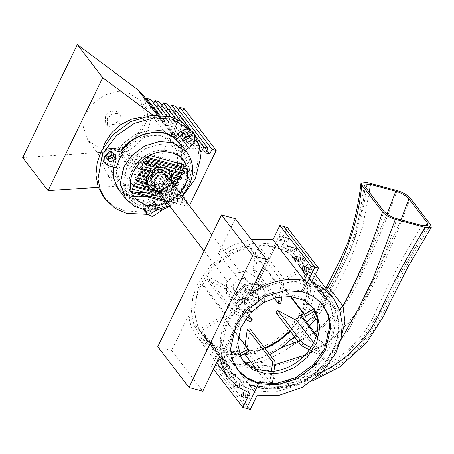 <?xml version="1.0" encoding="UTF-8"?>
<svg xmlns="http://www.w3.org/2000/svg" width="454" height="454" viewBox="0 0 454 454"><rect width="100%" height="100%" fill="white"/><g stroke="black" fill="none" stroke-linecap="round" stroke-linejoin="round"><path stroke-width="0.34" stroke-dasharray="2.27 1.7" d="M311.915 268.694C310.264 268.637 309.639 269.92 310.048 272.553C311.705 272.61 312.324 271.327 311.915 268.694L308.232 267.695C306.581 267.639 305.956 268.921 306.365 271.554C308.022 271.611 308.641 270.329 308.232 267.695C306.581 267.639 305.956 268.921 306.365 271.554C308.022 271.611 308.641 270.329 308.232 267.695L304.112 266.43M304.112 258.513C302.46 258.457 301.836 259.745 302.245 262.378C303.902 262.435 304.521 261.146 304.112 258.513L300.429 257.514C298.777 257.458 298.153 258.746 298.562 261.379C300.219 261.436 300.837 260.148 300.429 257.514C298.777 257.458 298.153 258.746 298.562 261.379C300.219 261.436 300.837 260.148 300.429 257.514L296.309 256.249M296.309 248.338C294.657 248.281 294.033 249.564 294.447 252.197C296.099 252.254 296.717 250.971 296.309 248.338L292.626 247.339C290.974 247.282 290.35 248.565 290.759 251.198C292.416 251.255 293.034 249.972 292.626 247.339C290.974 247.282 290.35 248.565 290.759 251.198C292.416 251.255 293.034 249.972 292.626 247.339L288.506 246.074M288.506 238.157C286.854 238.1 286.236 239.389 286.644 242.022C288.296 242.078 288.92 240.79 288.506 238.157L284.823 237.158C283.171 237.102 282.547 238.39 282.956 241.023C284.613 241.08 285.231 239.791 284.823 237.158C283.171 237.102 282.547 238.39 282.956 241.023C284.613 241.08 285.231 239.791 284.823 237.158L280.703 235.893M245.381 397.704C244.973 395.071 245.597 393.783 247.248 393.845C247.657 396.473 247.038 397.761 245.381 397.704C244.973 395.071 245.597 393.783 247.248 393.845C247.657 396.473 247.038 397.761 245.381 397.704L245.727 397.948L245.381 397.704M250.931 394.844C251.346 397.471 250.722 398.76 249.07 398.703C248.656 396.07 249.28 394.781 250.931 394.844L243.128 392.574M237.584 387.523C237.17 384.896 237.794 383.607 239.445 383.664C239.854 386.297 239.235 387.585 237.584 387.523C237.17 384.896 237.794 383.607 239.445 383.664C239.854 386.297 239.235 387.585 237.584 387.523L237.924 387.767L237.584 387.523M243.128 384.663C243.543 387.296 242.918 388.584 241.267 388.522C240.858 385.889 241.477 384.606 243.128 384.663L235.325 382.399L235.671 382.643L235.654 385.35M233.821 383.789L235.325 382.399M229.781 377.348C229.366 374.715 229.991 373.426 231.642 373.489C232.056 376.116 231.432 377.405 229.781 377.348C229.366 374.715 229.991 373.426 231.642 373.489C232.056 376.116 231.432 377.405 229.781 377.348L230.121 377.592L229.781 377.348M235.331 374.488C235.739 377.115 235.115 378.403 233.464 378.347C233.055 375.713 233.674 374.425 235.331 374.488L227.522 372.218L227.868 372.462L227.738 375.435L227.142 376.281M225.769 374.493L226.137 373.353L227.522 372.218M221.978 367.167C221.569 364.539 222.188 363.251 223.839 363.308C224.253 365.941 223.629 367.229 221.978 367.167C221.569 364.539 222.188 363.251 223.839 363.308C224.253 365.941 223.629 367.229 221.978 367.167L222.318 367.411L221.978 367.167M227.528 364.307C227.936 366.94 227.312 368.228 225.661 368.166C225.252 365.532 225.871 364.25 227.528 364.307L219.725 362.042L220.065 362.286L219.935 365.26L219.339 366.106M217.965 364.312L218.334 363.172L219.725 362.042M310.048 272.553L302.931 270.777M302.245 262.378L295.128 260.596M294.447 252.197L287.331 250.421M286.644 242.022L279.528 240.24M303.153 313.266L308.084 299.634L309.514 285.589L307.029 271.861L300.622 259.904L289.703 249.933L276.639 244.218L257.299 284.227L256.323 282.956L257.299 284.227L276.639 244.218L305.9 282.382L284.573 280.901L260.789 288.091L240.126 303.244L226.779 322.164L222.125 335.228L220.689 349.279L223.181 363.001L229.588 374.959L240.507 384.93L253.565 390.644L257.549 382.41L253.565 390.644L274.897 392.131L298.675 384.941L319.338 369.783L332.691 350.868L337.345 337.804L338.775 323.753L336.289 310.031L329.882 298.074L318.963 288.103L305.9 282.382L301.921 290.622L302.897 291.894L301.921 290.622L305.9 282.382L276.639 244.218L255.313 242.737L231.529 249.921L210.866 265.079L197.518 283.994L192.865 297.058L191.429 311.109L193.92 324.837L200.328 336.789L211.246 346.765L224.304 352.48L243.65 312.471L224.304 352.48L253.565 390.644L232.596 363.291L245.279 363.121M256.323 282.956L283.631 226.472L256.323 282.956L244.558 284.442L235.683 293.329L234.094 300.406L236.415 307.103L242.674 311.194L243.65 312.471L242.674 311.194L215.366 367.683L246.579 408.396L215.366 367.683L242.674 311.194L254.439 309.707L263.314 300.82L264.903 293.749L262.582 287.047L256.323 282.956M251.249 239.496L234.105 244.513L218.544 253.372L249.751 294.084M157.776 346.748L171.595 350.494L188.353 315.819L191.367 327.056L197.172 337.191L206.706 346.345L218.482 352.406L211.592 366.656L213.482 369.119M211.592 366.656L219.049 368.682L225.939 354.432L247.651 354.67L271.203 346.601L291.496 331.097L304.759 312.051L309.634 298.323L311.104 283.631L308.482 269.347L301.825 256.964L292.053 247.634L280.43 241.715L311.637 282.428M218.482 352.406L249.694 393.119M188.353 315.819L219.566 356.532M171.595 350.494L202.802 391.206M218.544 253.372L235.308 218.697M253.803 275.595L254.966 277.49L254.949 288.449L246.596 297.756L236.159 300.162L227.641 295.656L226.472 293.761L226.495 282.797L234.849 273.49L245.279 271.089L253.803 275.595L263.558 288.318L257.299 284.227L245.535 285.714L236.659 294.606L235.07 301.677L237.391 308.374L243.65 312.471L255.415 310.979L264.29 302.092L265.874 295.021L263.558 288.318L264.722 290.214L264.699 301.172L256.345 310.479L245.915 312.885L237.391 308.374L236.228 306.484L236.25 295.52L244.604 286.213L255.034 283.812L263.558 288.318L262.582 287.047M237.714 369.738L231.784 358.972L229.679 347.333L234.837 324.349L246.153 308.311L263.672 295.458L283.835 289.368L301.921 290.622L312.993 295.469L323.225 305.196M333.31 306.558L318.64 287.422L319.355 289.062L334.025 308.192L333.31 306.558C339.626 315.604 341.124 333.145 336.119 344.387C331.97 355.306 325.336 364.891 316.228 373.148C298.34 389.129 271.401 392.387 249.377 385.009L257.151 395.145M318.64 287.422C313.981 282.104 314.565 298.573 309.339 309.458C305.162 320.166 298.516 329.729 289.391 338.139C270.465 355.459 251.908 364.267 233.708 364.573L225.939 354.432M243.787 354.143L224.304 352.48L232.596 363.291L249.002 366.043M287.314 227.471L280.43 241.715M397.108 190.595C386.206 220.882 373.886 249.768 360.141 277.258C348.666 305.111 324.44 331.568 294.504 343.854C273.83 359.148 253.621 366.14 233.878 364.823L249.189 384.793L268.706 388.022L294.135 385.015L317.442 373.773C327.283 364.84 334.45 354.478 338.939 342.679L340.443 340.676M234.185 365.277C273.654 374.629 324.077 354.739 352.809 318.736C367.411 300.866 374.896 280.623 384.844 260.823C393.936 240.575 402.414 219.713 410.274 198.25M430.647 224.826C419.7 242.266 409.253 260.551 399.304 279.687C388.896 298.885 382.319 320.308 367.774 338.253C339.461 374.805 288.71 394.271 248.849 384.402M289.391 338.139L294.504 343.854C304.367 334.763 311.552 324.423 316.063 312.84C330.892 293.534 339.376 271.986 350.267 250.954C359.12 228.969 364.721 206.139 367.07 182.451M244.734 354.058L265.176 348.74M290.384 331.306L301.808 315.848M317.715 321.387L327.328 333.923C329.99 344.739 321.557 358.518 312.976 366.594L302.324 374.976L283.358 382.773L262.997 383.953L245.273 379.833L276.055 383L308.147 376.434L338.292 360.771L363.427 337.543L380.827 309.424L394.753 280.328L425.387 226.137M294.533 336.72L306.893 322.482M250.858 362.037L269.733 354.682M322.732 304.566L322.249 303.925M400.961 219.844L366.611 296.15L355.613 313.986L341.187 330.347L324.071 344.257L305.082 355.09M274.857 364.681L254.115 366.293M298.159 341.453L314.401 332.277M317.539 330.098L342.912 305.44L359.619 276.282L387.041 214.157M369.255 192.258L362.701 226.535L350.607 259.086L335.097 289.839L315.922 319.049M309.532 325.927L295.066 337.418M383.834 211.28C378.137 230.723 370.419 250.852 360.68 271.662C349.506 292.211 342.208 314.804 327.328 333.923M314.191 316.784C329.133 297.733 337.35 276.35 348.241 255.432C357.122 233.504 362.752 210.65 365.124 186.872M422.101 225.576C405.615 251.488 390.497 279.431 376.746 309.39C364.681 339.598 335.251 366.457 302.324 374.976M312.976 366.594C341.022 350.931 353.615 321.466 365.805 295.372C379.425 268.774 389.736 243.219 396.739 218.703M341.153 337.645L338.939 342.679L335.773 343.258C331.641 354.165 324.945 363.83 315.695 372.252L315.695 372.252C302.075 383.551 286.412 388.806 268.706 388.022L288.335 387.012L307.982 382.444L312.477 380.889M309.339 309.458C310.803 311.069 313.044 312.193 316.063 312.84L326.012 287.898M317.442 373.773C315.666 372.013 315.263 371.809 316.228 373.148L315.695 372.252M336.119 344.387L335.773 343.258C337.68 338.253 338.678 333.003 338.769 327.499C338.769 326.602 338.956 322.89 337.396 316.393C336.215 312.358 335.092 309.622 334.025 308.192L339.427 309.327M326 287.915C326.857 289.692 318.634 290.537 319.293 288.982L326.528 289.181M218.544 366.389L225.661 368.166M226.347 376.57L233.464 378.347M234.151 386.746L241.267 388.522M241.954 396.927L249.07 398.703M219.049 368.682L250.262 409.394M244.326 303.686L244.337 298.21L248.514 293.556L253.729 292.353L257.991 294.606L258.57 295.554L258.564 301.03L254.388 305.69L249.172 306.887L244.91 304.634L244.326 303.686M233.6 289.692L233.606 284.21L237.782 279.556L242.998 278.359L247.26 280.612L247.844 281.559L247.833 287.036L243.656 291.689L238.441 292.892L234.179 290.639L233.6 289.692M312.63 307.256L311.694 305.956L299.004 296.394L282.24 293.829L279.687 294.067C265.232 296.252 253.417 303.403 244.252 315.53L242.748 317.749C235.019 330.563 233.714 342.781 238.815 354.398L242.935 360.686M289.975 330.773L296.212 323.231L321.574 356.311L309.367 349.869M264.727 348.156L253.19 351.771L278.546 384.85C296.161 380.662 310.502 371.151 321.574 356.311M202.507 335.12L198.239 328.185L193.977 309.713L198.313 287.984L211.224 267.962L228.941 253.86L247.146 246.562L267.19 245.052L285.373 250.494L298.437 261.578L302.71 268.513L306.972 286.985L302.636 308.709L289.72 328.73L272.003 342.838L253.803 350.13L233.759 351.646L215.576 346.203L202.507 335.12L203.409 336.295C213.028 348.224 226.552 353.814 243.98 353.064L244.49 353.74M256.822 369.823L269.336 386.144L271.373 371.571M245.438 319.168L231.744 311.943L228.458 317.511L227.028 317.227C219.032 333.338 218.215 348.439 224.571 362.536L199.21 329.456L222.766 316.001L223.743 318.027L201.672 330.631L204.641 335.188L203.409 336.295L230.791 372.013L243.86 383.097L262.043 388.539L282.087 387.029L300.293 379.731L318.004 365.629L330.921 345.608L335.256 323.878L330.994 305.411L326.727 298.471L313.657 287.388L295.475 281.945L275.43 283.461L257.225 290.753L239.513 304.861L226.597 324.882L222.261 346.606L226.523 365.078L230.791 372.013M240.37 356.089L227.028 363.711L230.002 368.268L228.771 369.374C238.39 381.303 251.908 386.893 269.336 386.144M316.517 335.041L326.585 348.173C334.581 332.061 335.404 316.954 329.048 302.863L303.686 269.784L307.931 290.265L302.529 312.454M279.278 296.967L281.525 280.93L275.266 281.94L275.067 280.549C257.458 284.732 243.111 294.249 232.045 309.089L247.004 316.983M224.571 362.536L239.53 353.989M313.748 309.021L326.585 301.689L323.617 297.132L324.775 295.929L326.727 298.471M284.278 279.255L258.922 246.176C276.35 245.427 289.868 251.017 299.487 262.945L324.848 296.025C315.229 284.096 301.706 278.506 284.278 279.255L281.855 296.587M310.871 347.651L321.875 353.456L325.155 347.889L326.585 348.173M329.048 302.863L314.798 311.001M273.932 371.327L272.094 384.464L278.347 383.46L278.546 384.85M199.21 329.456C192.854 315.36 193.676 300.259 201.672 284.147L227.028 317.227M298.437 261.578L299.487 262.945L298.255 264.052L323.617 297.132M232.045 309.089L206.684 276.009C217.755 261.169 232.096 251.658 249.711 247.47L275.067 280.549M222.766 316.001L238.288 336.249M223.743 318.027L249.104 351.101M201.672 330.631L227.028 363.711M204.641 335.188L230.002 368.268M243.98 353.064L245.086 345.119M249.893 328.804L246.732 351.39L272.094 384.464M246.732 351.39L252.992 350.38L278.347 383.46M252.992 350.38L253.19 351.771M296.212 323.231L276.032 312.585M313.635 342.708L321.875 353.456M316.188 336.193L325.155 347.889M303.686 269.784L280.135 283.239L290.237 296.422M280.135 283.239L279.153 281.213L290.855 296.479M279.153 281.213L301.229 268.609L326.585 301.689M301.229 268.609L298.255 264.052M258.922 246.176L255.551 270.272L280.913 303.351M255.551 270.272L253.009 270.436L274.244 298.142M253.009 270.436L256.164 247.85L281.525 280.93M256.164 247.85L249.91 248.86L275.266 281.94M249.91 248.86L249.711 247.47M206.684 276.009L226.869 286.656L248.593 314.991M226.869 286.656L225.303 288.84L250.659 321.92M225.303 288.84L206.383 278.864L231.744 311.943M206.383 278.864L203.103 284.431L228.458 317.511M203.103 284.431L201.672 284.147M113.909 154.468L113.364 153.174L111.797 152.147L106.639 154.74L106.821 158.185L107.933 159.048M108.756 156.551L106.435 156.664L104.874 155.643L104.687 152.198L109.851 149.604L111.412 150.626L111.593 154.071L111.287 154.615M189.369 135.735L188.824 134.435L187.264 133.414L182.099 136.007L182.287 139.446L183.399 140.314M184.216 137.817L181.901 137.925L180.334 136.904L180.153 133.459L185.311 130.865L186.878 131.893L187.059 135.332L186.747 135.877M153.764 202.711L148.6 205.304L148.787 208.749L150.348 209.771L155.512 207.177L155.325 203.732L153.764 202.711M148.396 207.228L146.835 206.201L146.653 202.762L151.812 200.163L153.373 201.19L153.56 204.629L148.396 207.228M177.701 175.829L179.517 172.48L183.223 155.977L177.809 140.343L163.213 130.792L150.229 129.889L135.752 134.265L123.176 143.492L115.049 155.007L111.343 171.51L116.763 187.144L131.354 196.69L150.285 196.469L131.354 196.69L116.763 187.144L118.71 189.687L133.306 199.238L146.29 200.14L160.767 195.765L173.343 186.537L181.469 175.023L185.175 158.52L179.756 142.885L173.791 137.267M121.496 150.251L117.001 157.549L113.812 167.22L114.215 165.313L106.452 163.207L103.115 161.028M147.209 214.356L161.596 210.287M169.773 206.173L182.417 196.474M195.68 137.17L192.842 132.857L190.169 129.753M103.677 197.172L113.171 205.844L124.532 210.815L143.078 212.103L163.758 205.849L181.725 192.672L193.336 176.22L197.377 164.864L198.625 152.646L196.463 140.712L190.629 129.98L195.543 136.387M104.641 150.989L101.895 156.67M154.53 195.101L172.197 183.144M173.905 181.191L176.328 177.974M117.535 113.426L111.65 114.17L107.218 118.613L107.581 125.497L110.708 127.546L116.593 126.802L121.031 122.359L120.662 115.469L117.535 113.426M108.761 125.003L105.629 122.955L105.266 116.071L109.703 111.627L115.583 110.878L118.715 112.927L119.079 119.811L114.641 124.26L108.761 125.003M177.627 163.031L177.571 152.748L173.445 143.685L160.937 135.502L149.809 134.725L137.403 138.476L126.621 146.387L119.652 156.255L116.479 170.403L121.122 183.802L130.604 190.964M132.489 191.645L134.798 192.275M127.778 92.241L116.644 91.47L104.238 95.221L93.456 103.126L86.493 112.995L83.32 127.143L87.963 140.541L100.47 148.725L111.599 149.502L124.004 145.751L134.787 137.846L141.75 127.971L144.928 113.829L140.286 100.43L127.778 92.241M103.206 147.533L101.827 161.664L107.008 174.421L121.604 183.966L132.857 185.028L98.302 187.32M132.857 185.028L107.502 151.948L124.674 146.914L141.483 131.773L146.517 121.36L148.123 110.861L142.698 94.54M153.049 115.231L162.997 122.648L153.458 118.068L143.072 116.967M178.473 141.251L146.284 99.261L148.793 103.767L180.981 145.751L183.041 141.489L178.899 140.365L178.473 141.251L177.809 140.343L163.213 130.792L150.229 129.889L135.752 134.265L123.176 143.492L115.049 155.007L111.343 171.51L116.763 187.144L107.008 174.421M200.293 151.488L197.342 150.688L199.618 145.984L195.475 144.86L193.2 149.57L189.051 148.447L191.327 143.736L187.184 142.613L184.909 147.323L181.22 146.324L180.981 145.751M181.22 146.324L149.037 104.335C156.573 118.199 143.924 144.366 126.28 151.409L158.469 193.393L162.157 194.391L159.882 199.096L164.025 200.22L166.3 195.515L170.443 196.639L168.167 201.343L172.31 202.467L174.586 197.762L178.734 198.886L176.458 203.591L180.601 204.714L182.877 200.01L185.714 200.776M157.793 193.716L125.61 151.732L119.828 153.985L152.016 195.969L151.591 196.854L155.733 197.972L157.793 193.716L158.469 193.393M145.524 192.661L161.068 186.764L172.645 175.238M173.07 174.574L174.926 171.203M175.914 168.956L177.094 165.404M186.622 201.962L184.744 205.838L188.892 206.962L189.494 205.707M107.502 151.948L22.7 157.578M162.997 115.344L183.041 141.489M159.513 115.083L178.899 140.365M148.793 103.767L150.853 99.505M166.709 115.906L187.184 142.613M153.73 103.257L152.726 105.334L184.909 147.323M170.727 116.865L185.703 136.393M185.987 136.768L191.327 143.736M162.016 105.504L161.011 107.581L156.868 106.457L189.051 148.447M156.868 106.457L159.144 101.753M161.011 107.581L193.2 149.57M175.216 118.432L195.475 144.86M180.561 121.122L199.034 145.218M170.307 107.751L169.302 109.828L165.16 108.705L197.342 150.688M165.16 108.705L167.43 104M169.302 109.828L200.083 149.985M178.598 109.993L177.588 112.076L173.445 110.952L205.634 152.936M173.445 110.952L175.721 106.247M177.588 112.076L206.899 150.308M126.28 151.409L129.969 152.408L127.693 157.112L131.836 158.236L134.112 153.531L138.26 154.655L135.984 159.36L140.127 160.483L142.403 155.779L146.546 156.897L144.27 161.607L148.418 162.731L150.694 158.02L154.837 159.144L152.561 163.854L156.704 164.978L188.892 206.962M156.704 164.978L184.012 108.495M152.561 163.854L184.744 205.838M154.837 159.144L187.02 201.133M150.694 158.02L182.877 200.01M148.418 162.731L180.601 204.714M144.27 161.607L176.458 203.591M146.546 156.897L178.734 198.886M142.403 155.779L174.586 197.762M140.127 160.483L172.31 202.467M135.984 159.36L168.167 201.343M138.26 154.655L170.443 196.639M134.112 153.531L166.3 195.515M131.836 158.236L164.025 200.22M127.693 157.112L159.882 199.096M129.969 152.408L162.157 194.391M152.726 105.334L149.037 104.335M119.828 153.985L119.402 154.865L123.55 155.989L125.61 151.732M123.55 155.989L155.733 197.972M119.402 154.865L151.591 196.854M258.133 295.304L258.502 300.525L254.739 305.213L249.456 306.666L245.126 304.469L244.768 303.936L244.4 298.715L248.162 294.027L253.44 292.575L258.133 295.304M256.181 292.762L256.55 297.977L252.787 302.665L247.504 304.118L243.174 301.921L242.816 301.388L242.447 296.173L246.21 291.485L251.493 290.032L256.181 292.762M252.838 294.918C255.142 298.403 248.094 302.954 246.159 299.231C243.855 295.747 250.903 291.196 252.838 294.918L252.14 294.005C254.444 297.489 247.39 302.041 245.455 298.318C243.151 294.833 250.199 290.282 252.14 294.005M245.455 298.318L246.159 299.231M255.477 291.848L255.846 297.064L252.083 301.751L246.806 303.204L242.113 300.474L241.744 295.259L245.506 290.571L250.79 289.119L255.477 291.848M164.501 173.167L164.87 178.388L161.108 183.076L155.824 184.528L151.494 182.332L151.137 181.799L150.768 176.578L154.53 171.89L159.808 170.437L164.501 173.167M183.416 140.604L182.065 139.616L181.872 135.945L187.377 133.175L189.046 134.265L189.647 135.825M192.53 131.592L192.922 138.941L190.118 142.437L182.917 148.254C186.344 156.624 185.862 165.551 181.469 175.023C176.748 184.409 169.49 191.497 159.7 196.281L160.256 204.204L159.422 208.238L150.444 214.033L145.081 211.587M148.373 205.242L153.878 202.473L155.546 203.568L155.739 207.24L150.234 210.003L148.566 208.914L148.373 205.242M150.007 210.406L150.325 207.784L155.824 205.021L157.493 206.11L157.714 209.725M145.751 210.088L145.246 202.898C150.796 202.7 156.261 201.343 161.647 198.829L162.089 208.647M107.95 159.343L106.605 158.355L106.406 154.678L111.911 151.914L113.579 153.004L114.187 154.564M183.49 171.01L183.223 170.006L182.497 169.529L145.655 159.547L143.248 160.756L143.333 162.362L144.241 162.89M147.209 176.47L150.302 177.31L150.195 179.943L137.466 176.493L135.054 177.701L135.139 179.307L136.047 179.835M150.353 190.101L169.978 195.419L172.389 194.21L172.304 192.604L171.572 192.127L134.736 182.139L132.324 183.348L132.409 184.96L133.317 185.482M180.754 176.657L180.493 175.658L179.767 175.182L142.925 165.194L140.519 166.408L140.604 168.014L141.512 168.536M151.051 171.124L154.059 171.941L151.897 174.013L140.195 170.846L137.783 172.055L137.874 173.661L138.782 174.188M186.202 165.358L185.936 164.337L185.226 163.883L148.384 153.895L145.972 155.103L146.063 156.715L146.971 157.243M165.494 200.594L167.248 201.065L169.779 199.539L169.575 198.25L168.843 197.774L132 187.786L129.594 188.995L129.662 190.584L130.576 191.128M169.575 198.25L170.744 199.777L170.948 201.065L168.417 202.592L166.663 202.121M116.162 167.855L114.215 165.313M118.71 189.687L129.787 198.046L143.294 200.356L145.246 202.898M161.647 198.829L159.7 196.281M177.883 175.88L179.529 172.452M180.391 170.171L181.396 166.573M181.821 164.172L181.39 153.895L177.139 144.894L163.798 136.16L151.925 135.337L138.691 139.338L127.194 147.771L119.765 158.298L116.377 173.388L121.326 187.684L134.673 196.412L150.586 196.554M178.025 182.304L177.764 181.305L177.032 180.828L165.33 177.656L166.499 179.182L164.91 182.48L163.741 180.953L172.293 183.268M165.33 177.656L165.443 175.023L173.053 177.088M166.351 175.522L166.612 176.549L165.443 175.023M166.312 175.414L165.528 173.996L160.665 171.708L155.228 173.468L154.059 171.941M150.302 177.31L151.477 178.836L153.066 175.539L151.897 174.013M155.66 187.763L157.527 188.614L163.412 187.871L167.844 183.427L168.303 178.064M148.089 187.366L153.645 190.862L160.915 190.447L164.496 188.756L167.878 185.947L170.5 182.128L171.748 177.945L173.139 178.32M154.082 192.32L155.552 192.717M160.483 194.057L171.152 196.945L173.559 195.736L173.473 194.13L172.741 193.654L147.732 186.872M146.426 183.859L173.882 191.299L176.288 190.084L176.203 188.478L175.471 188.001L162.748 184.551L153.707 185.215M164.91 182.48L173.462 184.795M172.895 180.913L166.499 179.182M172.333 174.376L171.55 174.16L170.273 171.152M170.744 199.777L163.06 197.416M146.211 182.587L172.713 189.772L175.119 188.558L175.034 186.952L161.573 183.024L163.741 180.953M159.416 167.004L168.922 169.58M153.48 169.268L171.55 174.16L171.748 177.945L166.612 176.549M157.061 167.577L170.244 171.147L169.887 170.653M153.611 185.153L152.448 184.023L151.364 181.469L150.195 179.943M161.573 183.024L162.748 184.551M155.069 195.248L172.616 183.359M174.325 181.305L176.606 178.053M144.156 209.833L143.294 200.356M185.459 150.319L184.863 150.802L182.917 148.254M184.863 150.802L181.708 145.433M153.066 175.539L148.384 174.274M146.795 177.565L151.477 178.836M150.098 172.072L155.228 173.468M151.364 181.469L146.228 180.079M162.997 122.648L157.175 115.049M162.209 206.746L160.256 204.204M125.735 198.846L140.331 208.397L153.31 209.3L167.787 204.924L180.363 195.697L188.489 184.182L192.195 167.679L186.781 152.05M170.948 201.065L179.994 193.319M167.35 203.012L168.281 202.558M185.731 183.433L189.114 168.343L184.165 154.054L170.817 145.32L158.951 144.497L145.717 148.498L134.214 156.931L126.785 167.458L123.397 182.548L128.351 196.843L141.693 205.571L153.566 206.4L166.8 202.399L178.297 193.96L185.731 183.433M145.859 155.427C139.713 159.269 135.105 164.291 132.029 170.494C129.089 176.737 128.334 182.803 129.77 188.699M185.084 163.843C181.776 151.505 161.618 146.046 148.526 153.934M169.779 199.539C175.925 195.697 180.533 190.674 183.603 184.472C186.549 178.235 187.298 172.162 185.862 166.266M149.258 188.892L154.468 192.303L164.274 191.066L171.669 183.654L172.991 177.764L171.062 172.179M158.741 191.781L165.806 189.585L170.608 184.176L171.385 182.088M130.548 191.123C133.862 203.46 154.019 208.919 167.112 201.031M132 187.786L133.175 189.318M168.843 197.774L170.012 199.3M167.248 201.065L168.417 202.592M185.226 163.883L186.395 165.409M148.384 153.895L149.553 155.427M140.195 170.846L141.364 172.372M177.032 180.828L178.206 182.355M179.767 175.182L180.936 176.708M142.925 165.194L144.094 166.72M171.572 192.127L172.741 193.654M169.978 195.419L171.152 196.945M134.736 182.139L135.905 183.666M174.302 186.475L175.471 188.001M172.713 189.772L173.882 191.299M137.466 176.493L138.635 178.019M182.497 169.529L183.666 171.056M145.655 159.547L146.824 161.074M108.404 165.755L106.452 163.207M145.178 210.003L143.856 208.278M192.065 144.979L190.118 142.437M216.637 362.581L197.172 337.191M200.328 336.789L229.588 374.959M236.415 307.103L227.641 295.656M237.221 369.108L238.197 370.379M301.825 256.964L315.394 274.659M300.622 259.904L329.882 298.074M309.951 318.753C319.128 307.943 326.505 296.405 332.09 284.147L347.401 253.491L351.617 243.316C355.437 232.613 358.325 221.62 360.283 210.333L364.358 184.948M262.997 383.953C308.13 389.322 361.503 357.604 380.18 314.56L398.652 276.287L428.009 225.343M257.991 294.606L247.26 280.612M311.694 305.956L313.64 308.499M243.877 361.986L241.925 359.443M244.91 304.634L234.179 290.639M106.821 158.185L104.874 155.643M182.287 139.446L180.334 136.904M148.787 208.749L146.835 206.201M192.842 132.857L190.89 130.315M158.423 115.055L179.756 142.885M155.325 203.732L153.373 201.19M188.824 134.435L186.878 131.893M113.364 153.174L111.412 150.626M107.581 125.497L105.629 122.955M121.122 183.802L87.963 140.541M173.445 143.685L140.286 100.43M120.662 115.469L118.715 112.927M245.126 304.469L243.174 301.921M242.476 301.008L204.096 250.943M153.571 185.039L151.494 182.332M255.12 291.315L211.859 234.883M166.221 175.346L164.138 172.633M257.77 294.771L255.823 292.228M189.046 134.265L190.992 136.813M155.546 203.568L157.493 206.11M113.579 153.004L115.532 155.546M144.503 163.888L143.333 162.362M136.314 180.834L135.139 179.307M133.584 186.486L132.409 184.96M141.773 169.541L140.604 168.014M139.043 175.187L137.874 173.661M146.063 156.715L147.232 158.242M130.843 192.121L129.662 190.584M169.387 205.668L182.031 195.975M121.326 187.684L128.351 196.843C141.313 215.327 176.169 207.03 186.004 184.347C191.089 173.184 190.476 163.082 184.165 154.054L177.139 144.894M165.528 173.996L167.481 176.538M159.575 192.871L166.766 190.033L172.219 183.178M154.4 186.566L152.448 184.023M185.936 164.337L187.116 165.875M177.764 181.305L178.933 182.831M180.493 175.658L181.662 177.185M172.304 192.604L173.473 194.13M175.034 186.952L176.203 188.478M183.223 170.006L184.398 171.533M106.605 158.355L108.557 160.898M148.566 208.914L150.518 211.462M182.065 139.616L184.018 142.159"/><path stroke-width="0.68" d="M304.458 266.674C302.801 266.612 302.182 267.9 302.591 270.533C304.242 270.59 304.867 269.301 304.458 266.674L304.112 266.43M296.655 256.493C294.998 256.436 294.379 257.719 294.788 260.352C296.439 260.414 297.064 259.126 296.655 256.493L296.309 256.249M288.852 246.318C287.195 246.255 286.576 247.543 286.985 250.177C288.636 250.233 289.26 248.945 288.852 246.318L288.506 246.074M281.049 236.137C279.397 236.08 278.773 237.363 279.182 239.996C280.833 240.058 281.457 238.77 281.049 236.137L280.703 235.893M241.607 396.677C241.199 394.049 241.823 392.761 243.475 392.818C243.883 395.451 243.259 396.739 241.607 396.677L241.954 396.927M243.128 392.574L243.475 392.818M235.654 385.35L234.151 386.746L233.804 386.502L233.821 383.789M227.142 376.281L226.001 376.321L225.769 374.493M219.339 366.106L218.198 366.145L217.965 364.312M318.526 268.183L287.314 227.471L283.631 226.472L314.843 267.185L311.064 266.158L304.174 280.413C285.464 277.275 267.327 281.832 249.751 294.084L266.515 259.41L252.702 255.664L188.989 387.461L202.802 391.206L219.566 356.532L222.579 367.768L228.385 377.904L237.913 387.058L249.694 393.119L242.799 407.369L246.579 408.396L258.525 383.681L247.447 378.835L238.197 370.379L232.76 360.243L230.649 348.61L235.813 325.62L247.129 309.583L264.648 296.734L284.811 290.639L302.897 291.894L314.843 267.185L302.897 291.894L313.969 296.74L323.225 305.196L328.656 315.331L330.767 326.971L325.609 349.955L314.287 365.998L296.768 378.846L276.611 384.941L258.525 383.681L246.579 408.396L250.262 409.394L257.151 395.145L278.864 395.383L302.409 387.313L322.703 371.809L335.971 352.764L340.846 339.036L342.316 324.343L339.688 310.059L333.037 297.676L323.259 288.347L311.637 282.428L318.526 268.183L314.843 267.185L283.631 226.472L279.857 225.445L311.064 266.158M279.857 225.445L272.962 239.701L304.174 280.413M272.962 239.701L251.249 239.496M302.591 270.533L302.931 270.777M294.788 260.352L295.128 260.596M286.985 250.177L287.331 250.421M279.182 239.996L279.528 240.24M322.732 304.566L327.879 314.645L329.803 326.12L324.633 348.683L313.311 364.721L295.792 377.569L275.635 383.664L257.549 382.41L258.525 383.681L257.549 382.41L246.8 377.768L237.714 369.738M213.482 369.119L242.799 407.369M266.515 259.41L235.308 218.697L221.49 214.952L157.776 346.748L188.989 387.461M221.49 214.952L252.702 255.664M382.455 211.927L361.764 184.943C358.552 221.126 346.328 255.886 328.333 286.939L343.003 306.075C360.249 272.962 373.398 241.579 382.455 211.927C385.321 215.111 389.623 217.585 395.355 219.35L372.984 278.824L357.735 310.088L340.443 340.676M317.442 373.773C347.492 361.639 371.48 334.876 382.381 306.263C395.565 278.047 409.9 251.788 425.392 227.488L395.355 219.35M425.392 227.488L431.3 227.255L430.647 224.826L410.274 198.25C407.374 194.999 402.987 192.445 397.108 190.595L367.07 182.451L360.998 183.013L361.764 184.943M422.101 225.576L396.739 218.703C391.019 216.944 386.723 214.47 383.834 211.28L365.124 186.872L364.358 184.948L370.43 184.386L395.797 191.259C401.659 193.103 406.046 195.651 408.963 198.92L427.356 222.908L428.009 225.343L422.101 225.576M243.787 354.143L244.734 354.058M265.176 348.74L278.756 341.215L290.384 331.306M301.808 315.848L303.153 313.266M306.893 322.482L309.951 318.753L314.191 316.784L317.715 321.387M269.733 354.682L281.401 347.685L294.533 336.72M245.279 363.121L250.858 362.037M408.963 198.92L400.961 219.844M305.082 355.09L274.857 364.681M254.115 366.293L249.002 366.043M425.387 226.137L427.356 222.908M281.401 347.685L298.159 341.453M314.401 332.277L317.539 330.098M387.041 214.157L395.797 191.259M370.43 184.386L369.255 192.258M315.922 319.049L309.532 325.927M295.066 337.418L291.984 339.212M339.427 309.327L343.003 306.075L344.949 321.886L341.153 337.645M360.998 183.013C358.728 203.403 354.381 223.192 347.974 242.379L339.439 261.317L326 287.915L328.333 286.939L326.528 289.181M242.935 360.686L255.42 369.323L271.373 371.571L273.932 371.327C288.386 369.147 300.196 361.991 309.367 349.869L310.871 347.651C318.594 334.836 319.905 322.618 314.798 311.001L312.63 307.256M316.75 313.544L313.64 308.499L304.14 300.44L290.918 296.485L276.338 297.58L263.099 302.886L250.216 313.147L240.824 327.709L237.669 343.508L240.768 356.94L243.877 361.986L253.377 370.05L266.6 374.005L281.179 372.904L294.419 367.598L307.301 357.338L316.693 342.781L319.849 326.976L316.75 313.544M289.975 330.773L278.245 340.801L264.727 348.156M244.49 353.74L256.822 369.823M302.529 312.454L301.229 315.093L316.517 335.041M239.53 353.989L248.122 349.081L249.104 351.101L240.37 356.089M238.288 336.249L248.122 349.081M271.373 371.571L272.706 362.048L275.249 361.883L273.932 371.327M245.086 345.119L247.345 328.968L272.706 362.048M247.345 328.968L249.893 328.804L275.249 361.883M309.367 349.869L301.388 345.664L302.954 343.479L310.871 347.651M302.954 343.479L277.598 310.4L276.032 312.585L301.388 345.664M277.598 310.4L296.513 320.376L313.635 342.708M296.513 320.376L299.799 314.809L316.188 336.193M299.799 314.809L301.229 315.093M314.798 311.001L305.491 316.319L304.515 314.293L313.748 309.021M290.237 296.422L305.491 316.319M290.855 296.479L304.515 314.293M281.855 296.587L280.913 303.351L278.364 303.516L279.278 296.967M274.244 298.142L278.364 303.516M247.004 316.983L252.225 319.735L250.659 321.92L245.438 319.168M248.593 314.991L252.225 319.735M107.933 159.048L108.387 159.206L113.545 156.613L113.909 154.468M183.399 140.314L183.847 140.473L189.012 137.88L189.369 135.735M165.165 133.34L154.383 132.25L142.193 134.849L130.576 141.239L121.496 150.251C131.825 133.964 161.556 126.581 173.791 137.267L165.165 133.34M113.812 167.22L113.909 179.165L118.71 189.687L113.852 178.876L113.812 167.22M101.895 156.67L97.979 179.001L100.323 190.067L105.629 199.715L115.123 208.386L126.479 213.357L147.209 214.356M161.596 210.287L169.773 206.173M182.417 196.474L195.282 178.768L200.583 157.901L199.516 147.085L195.68 137.17M190.169 129.753L171.987 119.215L154.298 117.841L134.475 123.352L116.763 135.417L104.641 150.989M189.494 205.707L216.195 150.478L212.052 149.355L209.776 154.059L205.634 152.936L207.909 148.231L175.721 106.247L171.578 105.124L190.635 129.98L181.225 121.53L170.04 116.672L151.488 115.384L130.814 121.632L112.842 134.81L101.236 151.261L97.19 162.623L95.942 174.841L98.109 186.776L103.677 197.172L105.629 199.715M111.287 154.615L108.756 156.551M186.747 135.877L184.216 137.817M152.016 195.969L154.53 195.101M172.197 183.144L173.905 181.191M176.328 177.974L177.701 175.829M130.604 190.964L132.489 191.645M158.423 115.055L142.698 94.54L137.641 89.569L77.311 44.605L22.7 157.578L48.056 190.657L102.672 77.685L77.311 44.605M143.072 116.967L131.598 119.186L120.458 124.833L111.361 133.033L105.294 142.284L103.206 147.533M134.798 192.275L145.524 192.661M172.645 175.238L173.07 174.574M174.926 171.203L175.914 168.956M177.094 165.404L177.627 163.031M185.714 200.776L187.02 201.133L186.622 201.962M207.909 148.231L203.761 147.107L201.485 151.812L200.293 151.488M199.374 146.489L199.618 145.984L199.215 145.876M102.672 77.685L153.049 115.231M98.302 187.32L48.056 190.657M159.513 115.083L146.71 98.382L150.853 99.505L162.997 115.344M146.71 98.382L146.284 99.261M170.727 116.865L159.144 101.753L155.001 100.629L166.709 115.906M155.001 100.629L153.73 103.257M185.703 136.393L185.987 136.768M180.561 121.122L167.43 104L163.287 102.876L175.216 118.432M163.287 102.876L162.016 105.504M199.034 145.218L199.618 145.984M200.083 149.985L201.485 151.812M195.543 136.387L203.761 147.107M171.578 105.124L170.307 107.751M206.899 150.308L209.776 154.059M216.195 150.478L184.012 108.495L179.863 107.371L212.052 149.355M179.863 107.371L178.598 109.993M189.647 135.825L189.239 137.942L183.416 140.604M183.825 138.487L189.329 135.723L190.992 136.813L191.191 140.485L185.686 143.254L184.018 142.159L183.825 138.487M182.031 195.975L188.972 185.782C194.562 173.014 193.83 161.766 186.781 152.05L181.708 145.433L175.743 139.809L182.945 133.992L188.489 131.722L194.482 134.14L194.874 141.483L192.065 144.979L185.459 150.319M175.743 139.809L173.791 137.267L180.993 131.444L186.537 129.174L192.53 131.592L194.482 134.14M157.714 209.725L152.186 212.551L150.518 211.462L150.007 210.406M162.089 208.647L161.374 210.781L152.396 216.575L147.028 214.135L145.751 210.088M114.187 154.564L113.778 156.675L107.95 159.343M108.358 157.226L113.863 154.456L115.532 155.546L115.725 159.223L110.226 161.987L108.557 160.898L108.358 157.226M170.244 171.147L182.071 174.353L184.483 173.144L184.398 171.533L183.666 171.056L146.824 161.074L144.417 162.282L144.503 163.888L145.235 164.371L157.061 167.577L153.48 169.268L144.094 166.72L141.688 167.935L141.773 169.541L150.098 172.072L148.384 174.274L141.364 172.372L138.958 173.581L139.043 175.187L146.795 177.565L146.228 180.079L146.426 183.859L147.732 186.872L149.258 188.892L159.575 192.871M146.228 180.079L138.635 178.019L136.228 179.228L136.314 180.834L137.04 181.311L146.426 183.859M147.732 186.872L135.905 183.666L133.493 184.88L133.584 186.486L154.082 192.32M147.028 156.953L147.232 158.242L147.964 158.718L184.801 168.706L187.031 167.793L187.116 165.875L186.395 165.409L149.695 155.461L147.028 156.953C140.882 160.795 136.274 165.818 133.198 172.021C130.258 178.263 129.504 184.33 130.945 190.226L130.843 192.121L131.581 192.609L166.663 202.121M123.443 152.794L118.948 160.097L116.162 167.855L108.404 165.755L105.067 163.571L104.675 156.227L109.408 151.488L115.685 150.694L123.443 152.794L121.496 150.251L113.733 148.146L107.456 148.94L102.723 153.679L103.115 161.028L105.067 163.571M179.529 172.452L180.391 170.171M181.396 166.573L181.821 164.172M147.964 158.718L146.795 157.192L183.632 167.18L185.862 166.266L186.202 165.358M168.303 178.064L167.481 176.538L164.354 174.495L158.469 175.238L154.031 179.682L154.4 186.566L155.66 187.763M148.384 174.274L146.795 177.565M155.552 192.717L160.483 194.057M173.462 184.795L176.612 185.652L179.018 184.438L178.933 182.831L172.895 180.913M173.139 178.32L179.341 180L181.748 178.791L181.662 177.185L172.333 174.376M163.06 197.416L133.175 189.318L130.945 190.226M136.047 179.835L146.211 182.587M138.782 174.188L147.209 176.47M141.512 168.536L151.051 171.124M173.053 177.088L178.172 178.473L180.578 177.264L180.754 176.657M172.293 183.268L175.443 184.12L177.849 182.911L178.025 182.304M133.317 185.482L150.353 190.101M168.922 169.58L180.902 172.826L183.308 171.618L183.49 171.01M144.241 162.89L159.416 167.004M130.576 191.128L165.494 200.594M172.219 183.178L171.062 172.179L169.887 170.653L164.331 167.157L157.061 167.577M150.098 172.072L153.48 169.268M150.586 196.554L155.069 195.248M172.616 183.359L174.325 181.305M176.606 178.053L177.883 175.88M147.028 214.135L144.156 209.833M157.175 115.049L137.641 89.569M182.945 133.992L180.993 131.444M144.06 162.844L145.235 164.371M135.871 179.784L137.04 181.311M133.141 185.436L134.31 186.963M141.33 168.491L142.505 170.017M138.601 174.137L139.77 175.664M130.412 191.083L131.581 192.609M186.781 152.05L172.185 142.499L159.201 141.597L144.73 145.972L132.148 155.194L124.021 166.709L120.316 183.217L125.735 198.846L134.327 206.298L145.365 210.032L157.493 209.771L169.387 205.668M179.994 193.319L184.778 185.998C187.718 179.761 188.472 173.689 187.031 167.793M131.722 192.649L136.853 200.242L145.74 205.225L156.755 206.076L167.35 203.012M171.062 172.179L165.846 168.769L156.04 170.012L148.645 177.418L147.323 183.308L149.258 188.892M171.385 182.088L170.681 175.426L165.716 171.669L157.481 172.713L151.267 178.933L150.722 186.69L156.159 191.44L158.741 191.781M186.254 165.369C182.945 153.038 162.787 147.573 149.695 155.461M183.632 167.18L184.801 168.706M175.443 184.12L176.612 185.652M178.172 178.473L179.341 180M180.902 172.826L182.071 174.353M115.685 150.694L113.733 148.146M145.808 210.821L145.178 210.003M228.385 377.904L216.637 362.581M315.394 274.659L333.037 297.676M431.3 227.255L408.129 266.594L390.077 302.336L383.437 316.495L366.684 342.668L339.603 367.019L312.477 380.889M326 287.915L325.802 288.233M204.096 250.943L153.571 185.039M211.859 234.883L166.221 175.346M125.735 198.846L118.71 189.687"/></g></svg>
